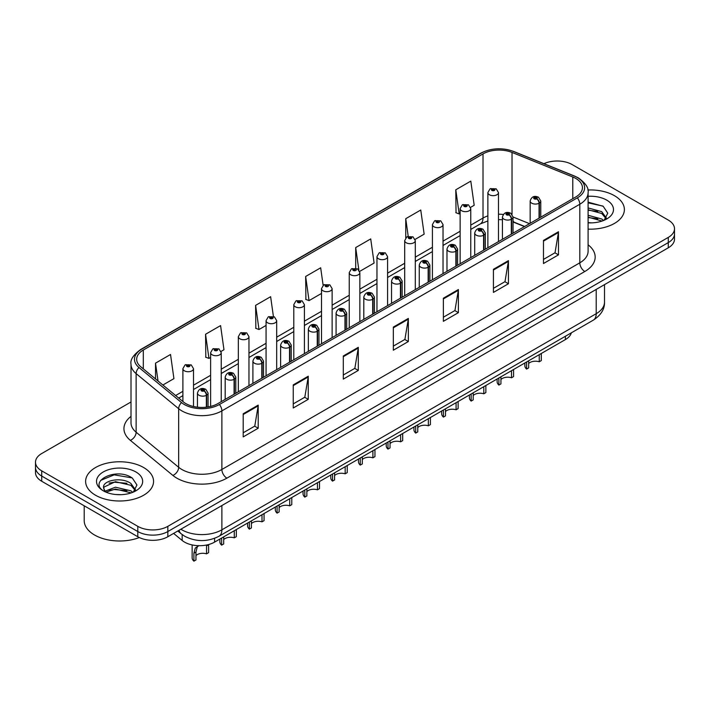 <?xml version="1.0" encoding="UTF-8"?>
<svg xmlns="http://www.w3.org/2000/svg" width="710" height="710" viewBox="0 0 710 710"><rect width="100%" height="100%" fill="white"/><g stroke="black" fill="none" stroke-linecap="round" stroke-linejoin="round"><path stroke-width="1.06" d="M524.486 226.588L513.046 221.964M571.337 332.839A21.229 12.256 180 0 1 565.382 339.584L214.58 542.112A21.229 12.256 180 0 1 182.177 540.479L173.604 533.405M614.434 195.685A33.974 19.614 0 0 0 587.836 189.996A33.974 19.614 0 0 1 614.434 195.685A33.974 19.614 0 0 1 624.383 209.556A33.974 19.614 0 0 0 614.434 195.685M143.606 467.517A33.974 19.614 0 0 0 106.589 463.266A33.974 19.614 0 0 0 85.617 481.38A33.974 19.614 0 0 0 95.566 495.252A33.974 19.614 0 0 0 132.593 499.503A33.974 19.614 0 0 0 153.564 481.38A33.974 19.614 0 0 0 143.606 467.517A33.974 19.614 0 0 0 106.589 463.266A33.974 19.614 0 0 0 85.617 481.38A33.974 19.614 0 0 0 95.566 495.252A33.974 19.614 0 0 0 132.593 499.503A33.974 19.614 0 0 0 153.564 481.38A33.974 19.614 0 0 0 143.606 467.517M575.801 178.467A22.649 13.073 180 0 1 582.431 187.715A22.649 13.073 180 0 1 575.801 196.954L217.881 403.599A22.649 13.073 180 0 1 183.313 401.86L140.775 366.777A22.649 13.073 180 0 1 136.675 359.278A22.649 13.073 180 0 1 143.305 350.039L483.013 153.91A22.649 13.073 180 0 1 512.025 152.437L572.775 177.003A22.649 13.073 180 0 1 575.801 178.467M577.354 177.571A24.841 14.342 0 0 0 574.035 175.965L513.277 151.399A24.841 14.342 0 0 0 481.46 153.014L141.751 349.142A24.841 14.342 0 0 0 138.974 367.505L181.512 402.579A24.841 14.342 0 0 0 219.425 404.496L577.354 197.85A24.841 14.342 0 0 0 577.354 177.571M131.013 401.975L41.721 453.53A21.229 12.256 0 0 0 35.5 462.201L35.5 472.603A21.229 12.256 0 0 0 41.721 481.265L137.802 536.742L137.802 531.541A21.229 12.256 0 0 0 167.835 531.541L668.279 242.607A21.229 12.256 0 0 0 674.5 233.945A21.229 12.256 0 0 1 668.279 242.607L167.835 531.541A21.229 12.256 0 0 1 137.802 531.541L41.721 476.064L137.802 531.541L137.802 526.341A21.229 12.256 0 0 0 167.835 526.341L668.279 237.406A21.229 12.256 0 0 0 674.5 228.744A21.229 12.256 0 0 0 668.279 220.073L572.198 164.596A21.229 12.256 0 0 0 543.949 163.682M35.5 467.402A21.229 12.256 0 0 0 41.721 476.064A21.229 12.256 0 0 1 35.5 467.402M243.202 413.77L243.202 436.89L258.209 428.219L258.209 405.108L243.202 413.77M243.202 432.789L254.766 426.106L258.156 405.871A5.662 3.266 -120 0 0 258.209 405.108M254.659 426.169L258.209 428.219M293.248 384.882L293.248 407.993L308.255 399.331L308.255 376.211L293.248 384.882M293.248 403.892L304.812 397.218L308.193 376.983A5.662 3.266 -120 0 0 308.255 376.211M304.705 397.28L308.255 399.331M343.294 355.985L343.294 379.105L358.302 370.434L358.302 347.323L343.294 355.985M343.294 375.004L354.849 368.321L358.239 348.086A5.662 3.266 -120 0 0 358.302 347.323M354.752 368.383L358.302 370.434M543.47 240.415L543.47 263.525L558.486 254.863L558.486 231.744L543.47 240.415M543.47 259.425L555.034 252.751L558.424 232.516A5.662 3.266 -120 0 0 558.486 231.744M554.927 252.813L558.486 254.863M493.423 269.303L493.423 292.422L508.44 283.752L508.44 260.641L493.423 269.303M493.423 288.322L504.987 281.648L508.378 261.404A5.662 3.266 -120 0 0 508.44 260.641M504.89 281.701L508.44 283.752M443.377 298.2L443.377 321.319L458.394 312.648L458.394 289.529L443.377 298.2M443.377 317.21L454.941 310.536L458.332 290.301A5.662 3.266 -120 0 0 458.394 289.529M454.844 310.598L458.394 312.648M393.331 327.097L393.331 350.207L408.348 341.537L408.348 318.426L393.331 327.097M393.331 346.107L404.895 339.433L408.286 319.189A5.662 3.266 -120 0 0 408.348 318.426M404.798 339.486L408.348 341.537M588.093 229.126A33.974 19.614 0 0 0 624.383 209.556A33.974 19.614 0 0 1 588.093 229.126M35.5 462.201A21.229 12.256 0 0 0 41.721 470.863L137.802 526.341M221.05 351.432L223.97 349.746L220.579 325.588L205.563 334.259L205.811 357.236M162.883 385.015L173.923 378.634L170.533 354.485L155.517 363.156L155.517 378.945M359.668 271.397L374.099 263.064L370.718 238.915L355.701 247.577L355.701 268.167M415.119 239.385L424.145 234.167L420.755 210.018L405.747 218.689L405.747 237.841M470.57 207.373L474.191 205.279L470.801 181.121L455.793 189.792L456.033 212.769M273.394 316.411L270.625 296.7L255.609 305.362L255.848 328.339M323.13 285.313L320.671 267.803L305.655 276.474L305.895 299.451M305.655 276.474L309.045 300.623L321.515 293.425M309.045 300.623L305.655 299.354M355.701 247.577L358.834 269.88M405.747 218.689L408.214 236.306M455.793 189.792L459.184 213.941L460.142 213.39M459.184 213.941L455.793 212.68M255.609 305.362L258.999 329.52L266.064 325.437M258.999 329.52L255.609 328.251M205.563 334.259L208.953 358.408L210.621 357.45M208.953 358.408L205.563 357.148M155.517 363.156L158.028 381.013M137.802 536.742A21.229 12.256 0 0 0 167.835 536.742L668.279 247.808A21.229 12.256 0 0 0 674.5 239.146L674.5 228.744M541.304 353.482L541.304 360.582L539.245 361.772L539.245 354.672M526.598 361.967L526.598 369.067A10.614 6.133 180 0 1 524.85 365.694L524.85 362.987M539.245 361.772A7.783 4.491 0 0 0 528.657 363.511M528.657 360.786L528.657 367.886L526.598 369.067M539.378 217.988L539.378 203.078A3.541 2.13 -122.2 0 0 536.769 198.8A1.766 1.021 0 0 0 536.716 197.389A1.766 1.021 0 0 0 534.213 197.389A1.766 1.021 0 0 0 534.213 198.835A1.766 1.021 0 0 0 536.653 198.871L534.754 198.117L535.961 197.824L536.769 198.8M536.653 198.871A3.541 1.953 62.1 0 1 539.05 203.264A5.307 3.062 180 0 1 531.71 203.166A5.307 3.062 180 0 1 530.157 201.001C531.515 196.652 534.284 195.383 538.482 197.22L540.772 201.001A5.307 3.062 180 0 1 539.378 203.078M539.05 218.174L539.05 203.264M498.482 241.595L498.482 192.596A5.307 3.062 180 0 1 495.207 195.427A5.307 3.062 180 0 1 489.421 194.762A5.307 3.062 180 0 1 487.868 192.596L489.98 188.913A3.541 2.13 57.8 0 1 491.87 189.02A1.766 1.021 0 0 0 491.923 190.431A1.766 1.021 0 0 0 494.426 190.431A1.766 1.021 0 0 0 494.426 188.984A1.766 1.021 0 0 0 491.977 188.949L493.885 189.703L492.678 189.996L492.696 189.401M491.977 188.949A3.541 1.953 -117.9 0 0 490.326 188.718A3.541 1.953 -117.9 0 0 490.166 188.816M492.651 189.978L491.87 189.02M492.678 189.996L492.651 189.428M513.578 369.484L513.578 376.584L511.519 377.773L511.519 370.673M498.873 377.977L498.873 385.077A10.614 6.133 180 0 1 497.124 381.705L497.124 378.989M511.519 377.773A7.783 4.491 0 0 0 500.932 379.522M500.932 376.788L500.932 383.888L498.873 385.077M511.653 233.989L511.653 219.079A3.541 2.13 -122.2 0 0 509.043 214.81A1.766 1.021 0 0 0 508.99 213.399A1.766 1.021 0 0 0 506.487 213.399A1.766 1.021 0 0 0 506.487 214.846A1.766 1.021 0 0 0 508.937 214.873L507.029 214.118L508.236 213.834L509.043 214.81M508.937 214.873A3.541 1.953 62.1 0 1 511.324 219.266A5.307 3.062 180 0 1 503.985 219.177A5.307 3.062 180 0 1 502.431 217.012C503.789 212.654 506.558 211.394 510.756 213.222L513.046 217.012A5.307 3.062 180 0 1 511.653 219.079M511.324 234.185L511.324 219.266M485.853 385.495L485.853 392.594L483.794 393.784L483.794 386.684M471.147 393.988L471.147 401.088A10.614 6.133 180 0 1 469.399 397.707L469.399 395M483.794 393.784A7.783 4.491 0 0 0 473.206 395.523M473.206 392.799L473.206 399.899L471.147 401.088M483.927 250L483.927 235.09A3.541 2.13 -122.2 0 0 481.318 230.821A1.766 1.021 0 0 0 481.265 229.401A1.766 1.021 0 0 0 478.762 229.401A1.766 1.021 0 0 0 478.762 230.848A1.766 1.021 0 0 0 481.211 230.883L479.303 230.129L480.51 229.836L481.318 230.821M481.211 230.883A3.541 1.953 62.1 0 1 483.599 235.276A5.307 3.062 180 0 1 476.259 235.188A5.307 3.062 180 0 1 474.706 233.013C476.064 228.664 478.833 227.395 483.031 229.232L485.32 233.013A5.307 3.062 180 0 1 483.927 235.09M483.599 250.186L483.599 235.276M458.136 401.505L458.136 408.596L456.077 409.785L456.077 402.685M443.422 409.989L443.422 417.089A10.614 6.133 180 0 1 441.673 413.717L441.673 411.001M456.077 409.785A7.783 4.491 0 0 0 445.481 411.534M445.481 408.8L445.481 415.9L443.422 417.089M456.202 266.01L456.202 251.091A3.541 2.13 -122.2 0 0 453.592 246.823A1.766 1.021 0 0 0 453.539 245.411A1.766 1.021 0 0 0 451.036 245.411A1.766 1.021 0 0 0 451.036 246.858A1.766 1.021 0 0 0 453.486 246.885L451.578 246.13L452.785 245.846L453.592 246.823M453.486 246.885A3.541 1.953 62.1 0 1 455.873 251.287A5.307 3.062 180 0 1 448.534 251.189A5.307 3.062 180 0 1 446.98 249.024C448.338 244.666 451.116 243.406 455.305 245.234L457.595 249.024A5.307 3.062 180 0 1 456.202 251.091M455.873 266.197L455.873 251.287M430.411 417.507L430.411 424.607L428.352 425.796L428.352 418.696M415.696 426L415.696 433.1A10.614 6.133 180 0 1 413.948 429.727L413.948 427.012M428.352 425.796A7.783 4.491 0 0 0 417.764 427.535M417.764 424.811L417.764 431.911L415.696 433.1M428.476 282.012L428.476 267.102A3.541 2.13 -122.2 0 0 425.867 262.833A1.766 1.021 0 0 0 425.814 261.422A1.766 1.021 0 0 0 423.311 261.422A1.766 1.021 0 0 0 423.311 262.86A1.766 1.021 0 0 0 425.76 262.895L423.852 262.141L425.059 261.848L425.867 262.833M425.76 262.895A3.541 1.953 62.1 0 1 428.148 267.288A5.307 3.062 180 0 1 420.808 267.2A5.307 3.062 180 0 1 419.255 265.034C420.613 260.677 423.391 259.416 427.58 261.245L429.87 265.034A5.307 3.062 180 0 1 428.476 267.102M428.148 282.198L428.148 267.288M470.757 257.606L470.757 208.598A5.307 3.062 180 0 1 467.482 211.429A5.307 3.062 180 0 1 461.695 210.772A5.307 3.062 180 0 1 460.142 208.598L462.254 204.915A3.541 2.13 57.8 0 1 464.145 205.021A1.766 1.021 0 0 0 464.198 206.432A1.766 1.021 0 0 0 466.701 206.432A1.766 1.021 0 0 0 466.701 204.995A1.766 1.021 0 0 0 464.251 204.959L466.159 205.714L464.952 205.998L464.145 205.021M464.97 206.015L464.97 205.412M464.251 204.959A3.541 1.953 -117.9 0 0 462.601 204.72A3.541 1.953 -117.9 0 0 462.441 204.817M464.926 205.989L464.926 205.438M443.031 273.607L443.031 224.608A5.307 3.062 180 0 1 439.756 227.44A5.307 3.062 180 0 1 433.97 226.774A5.307 3.062 180 0 1 432.417 224.608L434.538 220.925A3.541 2.13 57.8 0 1 436.419 221.032A1.766 1.021 0 0 0 436.472 222.443A1.766 1.021 0 0 0 438.975 222.443A1.766 1.021 0 0 0 438.975 220.996A1.766 1.021 0 0 0 436.526 220.97L438.221 221.431L437.227 222.008L437.245 221.422M436.526 220.97A3.541 1.953 -117.9 0 0 434.875 220.73A3.541 1.953 -117.9 0 0 434.715 220.828M437.2 221.999L436.419 221.032M437.227 222.008L437.2 221.44M415.306 289.618L415.306 240.619A5.307 3.062 180 0 1 412.031 243.45A5.307 3.062 180 0 1 406.244 242.784A5.307 3.062 180 0 1 404.691 240.619L406.812 236.936A3.541 2.13 57.8 0 1 408.694 237.033A1.766 1.021 0 0 0 408.747 238.445A1.766 1.021 0 0 0 411.25 238.445A1.766 1.021 0 0 0 411.25 237.007A1.766 1.021 0 0 0 408.8 236.971L410.708 237.726L409.501 238.019L408.694 237.033M409.519 238.027L409.519 237.424M408.8 236.971A3.541 1.953 -117.9 0 0 407.149 236.732A3.541 1.953 -117.9 0 0 406.99 236.838M409.475 238.001L409.475 237.451M588.093 222.62L591.936 222.851M588.093 215.281L601.725 218.991L603.598 220.49M588.093 217.118L602.062 221.059M588.093 207.941L601.725 211.651L606.322 217.997M588.093 209.778L601.725 213.488L605.958 218.476M588.093 222.816A23.075 13.321 0 0 0 606.731 218.973A23.075 13.321 0 0 0 606.731 200.131A23.075 13.321 0 0 0 588.093 196.297M604.139 220.269L607.76 213.169L603.18 206.273L588.093 202.146M588.093 202.856L602.87 206.069M588.093 210.195L597.758 211.465M588.093 217.535L597.758 218.804M84.206 505.795L84.206 520.563A35.385 20.43 0 0 0 94.563 535.012A35.385 20.43 0 0 0 139.302 537.532M115.721 494.515L121.117 494.675M105.142 491.134L115.446 487.202L130.906 490.814L132.77 492.314M106.092 492.119L115.446 489.039L131.243 492.882M105.302 491.844L103.651 487.974A16.002 9.239 0 0 0 106.234 492.252M135.495 489.829L130.906 483.474C121.295 476.312 101.539 480.732 103.651 487.974L103.589 487.264M103.687 488.196L104.13 487.007L115.446 481.699L130.906 485.312L135.14 490.299M133.32 492.092L136.932 484.992L132.362 478.105C116.174 466.461 87.401 481.797 104.015 491.205L104.832 491.71M135.903 471.964A23.075 13.321 0 0 0 103.269 471.964A23.075 13.321 0 0 0 103.269 490.805A23.075 13.321 0 0 0 135.903 490.805A23.075 13.321 0 0 0 135.903 471.964M100.634 480.413L114.186 474.857L132.051 477.892M109.1 483.119L114.186 482.197L126.939 483.288M109.1 490.459L114.186 489.536L126.939 490.628M402.685 433.517L402.685 440.617L400.626 441.806L400.626 434.706M387.98 442.002L387.98 449.102A10.614 6.133 180 0 1 386.222 445.729L386.222 443.022M400.626 441.806A7.783 4.491 0 0 0 390.038 443.546M390.038 440.812L390.038 447.912L387.98 449.102M400.751 298.022L400.751 283.104A3.541 2.13 -122.2 0 0 398.141 278.835A1.766 1.021 0 0 0 398.088 277.424A1.766 1.021 0 0 0 395.585 277.424A1.766 1.021 0 0 0 395.585 278.87A1.766 1.021 0 0 0 398.035 278.897L396.127 278.151L397.334 277.858L398.141 278.835M398.035 278.897A3.541 1.953 62.1 0 1 400.422 283.299A5.307 3.062 180 0 1 393.083 283.201A5.307 3.062 180 0 1 391.529 281.036C392.887 276.678 395.665 275.418 399.854 277.246L402.144 281.036A5.307 3.062 180 0 1 400.751 283.104M400.422 298.209L400.422 283.299M374.96 449.519L374.96 456.619L372.901 457.808L372.901 450.708M360.254 458.012L360.254 465.112A10.614 6.133 180 0 1 358.497 461.74L358.497 459.024M372.901 457.808A7.783 4.491 0 0 0 362.313 459.547M362.313 456.823L362.313 463.923L360.254 465.112M373.025 314.024L373.025 299.114A3.541 2.13 -122.2 0 0 370.416 294.845A1.766 1.021 0 0 0 370.363 293.434A1.766 1.021 0 0 0 367.86 293.434A1.766 1.021 0 0 0 367.86 294.881A1.766 1.021 0 0 0 370.309 294.907L368.401 294.153L369.617 293.869L370.416 294.845M370.309 294.907A3.541 1.953 62.1 0 1 372.697 299.3A5.307 3.062 180 0 1 365.357 299.212A5.307 3.062 180 0 1 363.804 297.046C365.162 292.689 367.94 291.428 372.129 293.257L374.418 297.046A5.307 3.062 180 0 1 373.025 299.114M372.697 314.219L372.697 299.3M347.234 465.529L347.234 472.629L345.175 473.818L345.175 466.718M332.529 474.023L332.529 481.123A10.614 6.133 180 0 1 330.771 477.741L330.771 475.034M345.175 473.818A7.783 4.491 0 0 0 334.587 475.558M334.587 472.833L334.587 479.933L332.529 481.123M345.3 330.035L345.3 315.125A3.541 2.13 -122.2 0 0 342.69 310.856A1.766 1.021 0 0 0 342.637 309.436A1.766 1.021 0 0 0 340.134 309.436A1.766 1.021 0 0 0 340.134 310.882A1.766 1.021 0 0 0 342.584 310.918L340.676 310.163L341.892 309.871L342.69 310.856M342.584 310.918A3.541 1.953 62.1 0 1 344.971 315.311A5.307 3.062 180 0 1 337.632 315.222A5.307 3.062 180 0 1 336.078 313.048C337.436 308.699 340.214 307.43 344.412 309.267L346.693 313.048A5.307 3.062 180 0 1 345.3 315.125M344.971 330.221L344.971 315.311M387.58 305.62L387.58 256.621A5.307 3.062 180 0 1 384.305 259.452A5.307 3.062 180 0 1 378.519 258.786A5.307 3.062 180 0 1 376.966 256.621L379.087 252.938A3.541 2.13 57.8 0 1 380.968 253.044A1.766 1.021 0 0 0 381.022 254.455A1.766 1.021 0 0 0 383.524 254.455A1.766 1.021 0 0 0 383.524 253.008A1.766 1.021 0 0 0 381.075 252.982L382.983 253.736L381.776 254.02L380.968 253.044M381.794 254.038L381.794 253.434M381.075 252.982A3.541 1.953 -117.9 0 0 379.424 252.742A3.541 1.953 -117.9 0 0 379.264 252.84M381.776 254.02L381.749 253.461M359.855 321.63L359.855 272.631A5.307 3.062 180 0 1 356.58 275.462A5.307 3.062 180 0 1 350.793 274.797A5.307 3.062 180 0 1 349.24 272.631L351.361 268.948A3.541 2.13 57.8 0 1 353.243 269.046A1.766 1.021 0 0 0 353.296 270.466A1.766 1.021 0 0 0 355.799 270.466A1.766 1.021 0 0 0 355.799 269.019A1.766 1.021 0 0 0 353.358 268.983L355.053 269.454L354.05 270.031L354.068 269.436M353.358 268.983A3.541 1.953 -117.9 0 0 351.698 268.744A3.541 1.953 -117.9 0 0 351.548 268.85M354.024 270.013L353.243 269.046M354.05 270.031L354.024 269.463M332.129 337.64L332.129 288.633A5.307 3.062 180 0 1 328.854 291.464A5.307 3.062 180 0 1 323.068 290.807A5.307 3.062 180 0 1 321.515 288.633L323.636 284.95A3.541 2.13 57.8 0 1 325.517 285.056A1.766 1.021 0 0 0 325.57 286.467A1.766 1.021 0 0 0 328.073 286.467A1.766 1.021 0 0 0 328.073 285.021A1.766 1.021 0 0 0 325.633 284.994L327.328 285.455L326.325 286.032L326.343 285.447M325.633 284.994A3.541 1.953 -117.9 0 0 323.973 284.754A3.541 1.953 -117.9 0 0 323.822 284.852M326.307 286.023L325.517 285.056M326.325 286.032L326.307 285.473M319.509 481.531L319.509 488.631L317.45 489.82L317.45 482.72M304.803 490.024L304.803 497.124A10.614 6.133 180 0 1 303.046 493.752L303.046 491.036M317.45 489.82A7.783 4.491 0 0 0 306.862 491.568M306.862 488.835L306.862 495.935L304.803 497.124M317.574 346.045L317.574 331.126A3.541 2.13 -122.2 0 0 314.965 326.857A1.766 1.021 0 0 0 314.912 325.446A1.766 1.021 0 0 0 312.409 325.446A1.766 1.021 0 0 0 312.409 326.893A1.766 1.021 0 0 0 314.858 326.919L312.959 326.165L314.166 325.881L314.965 326.857M314.858 326.919A3.541 1.953 62.1 0 1 317.246 331.321A5.307 3.062 180 0 1 309.906 331.224A5.307 3.062 180 0 1 308.353 329.058C309.711 324.701 312.489 323.44 316.687 325.269L318.967 329.058A5.307 3.062 180 0 1 317.574 331.126M317.246 346.231L317.246 331.321M291.783 497.541L291.783 504.641L289.724 505.831L289.724 498.731M277.077 506.035L277.077 513.135A10.614 6.133 180 0 1 275.32 509.762L275.32 507.047M289.724 505.831A7.783 4.491 0 0 0 279.136 507.57M279.136 504.846L279.136 511.945L277.077 513.135M289.849 362.047L289.849 347.137A3.541 2.13 -122.2 0 0 287.239 342.868A1.766 1.021 0 0 0 287.186 341.457A1.766 1.021 0 0 0 284.683 341.457A1.766 1.021 0 0 0 284.683 342.894A1.766 1.021 0 0 0 287.133 342.93L285.234 342.176L286.441 341.883L287.239 342.868M287.133 342.93A3.541 1.953 62.1 0 1 289.52 347.323A5.307 3.062 180 0 1 282.181 347.234A5.307 3.062 180 0 1 280.627 345.069C281.985 340.711 284.763 339.451 288.961 341.279L291.242 345.069A5.307 3.062 180 0 1 289.849 347.137M289.52 362.233L289.52 347.323M264.058 513.552L264.058 520.652L261.999 521.841L261.999 514.741M249.352 522.036L249.352 529.136A10.614 6.133 180 0 1 247.595 525.764L247.595 523.048M261.999 521.841A7.783 4.491 0 0 0 251.411 523.581M251.411 520.847L251.411 527.947L249.352 529.136M262.123 378.057L262.123 363.138A3.541 2.13 -122.2 0 0 259.514 358.87A1.766 1.021 0 0 0 259.461 357.458A1.766 1.021 0 0 0 256.958 357.458A1.766 1.021 0 0 0 256.958 358.905A1.766 1.021 0 0 0 259.407 358.932L257.508 358.186L258.715 357.893L259.514 358.87M259.407 358.932A3.541 1.953 62.1 0 1 261.804 363.334A5.307 3.062 180 0 1 254.464 363.236A5.307 3.062 180 0 1 252.902 361.07C254.26 356.713 257.038 355.453 261.236 357.281L263.525 361.07A5.307 3.062 180 0 1 262.123 363.138M261.804 378.244L261.804 363.334M236.332 529.553L236.332 536.653L234.273 537.843L234.273 530.743M221.626 538.047L221.626 545.147A10.614 6.133 180 0 1 219.869 541.774L219.869 539.059M234.273 537.843A7.783 4.491 0 0 0 223.685 539.582M223.685 536.858L223.685 543.958L221.626 545.147M234.398 394.059L234.398 379.149A3.541 2.13 -122.2 0 0 231.788 374.88A1.766 1.021 0 0 0 231.735 373.469A1.766 1.021 0 0 0 229.241 373.469A1.766 1.021 0 0 0 229.241 374.915A1.766 1.021 0 0 0 231.682 374.942L229.783 374.188L230.99 373.904L231.788 374.88M231.682 374.942A3.541 1.953 62.1 0 1 234.078 379.335A5.307 3.062 180 0 1 226.738 379.246A5.307 3.062 180 0 1 225.176 377.081C226.534 372.723 229.312 371.463 233.51 373.291L235.8 377.081A5.307 3.062 180 0 1 234.398 379.149M234.078 394.254L234.078 379.335M192.144 544.934L192.144 557.776A10.614 6.133 180 0 0 193.901 561.157L193.901 553.223L195.259 548.084L198.658 545.688M208.607 544.739L208.607 552.664L206.548 553.853L206.548 545.928L208.607 544.739M198.871 545.573L197.256 546.931L195.96 552.034L195.96 559.968L193.901 561.157M206.548 553.853A7.783 4.491 0 0 0 195.96 555.593M206.681 407.132L206.681 395.159A3.541 2.13 -122.2 0 0 204.072 390.882A1.766 1.021 0 0 0 204.018 389.47A1.766 1.021 0 0 0 201.516 389.47A1.766 1.021 0 0 0 201.516 390.917A1.766 1.021 0 0 0 203.956 390.953L202.057 390.198L203.264 389.905L204.072 390.882M203.956 390.953A3.541 1.953 62.1 0 1 206.353 395.346A5.307 3.062 180 0 1 199.013 395.248A5.307 3.062 180 0 1 197.451 393.083C198.809 388.734 201.587 387.465 205.785 389.302L208.074 393.083A5.307 3.062 180 0 1 206.681 395.159M206.353 407.176L206.353 395.346M304.404 353.642L304.404 304.643A5.307 3.062 180 0 1 301.129 307.474A5.307 3.062 180 0 1 295.342 306.809A5.307 3.062 180 0 1 293.789 304.643L295.91 300.96A3.541 2.13 57.8 0 1 297.792 301.067A1.766 1.021 0 0 0 297.845 302.478A1.766 1.021 0 0 0 300.348 302.478A1.766 1.021 0 0 0 300.348 301.031A1.766 1.021 0 0 0 297.907 301.005L299.806 301.75L298.599 302.043L297.792 301.067M298.626 302.052L298.626 301.448M297.907 301.005A3.541 1.953 -117.9 0 0 296.248 300.765A3.541 1.953 -117.9 0 0 296.097 300.863M298.582 302.034L298.582 301.475M276.687 369.653L276.687 320.654A5.307 3.062 180 0 1 273.403 323.485A5.307 3.062 180 0 1 267.626 322.819A5.307 3.062 180 0 1 266.064 320.654L268.185 316.962A3.541 2.13 57.8 0 1 270.066 317.068A1.766 1.021 0 0 0 270.12 318.479A1.766 1.021 0 0 0 272.622 318.479A1.766 1.021 0 0 0 272.622 317.042A1.766 1.021 0 0 0 270.182 317.006L272.081 317.76L270.874 318.053L270.066 317.068M270.901 318.062L270.901 317.459M270.182 317.006A3.541 1.953 -117.9 0 0 268.522 316.767A3.541 1.953 -117.9 0 0 268.371 316.873M270.874 318.053L270.856 317.485M248.961 385.654L248.961 336.655A5.307 3.062 180 0 1 245.678 339.486A5.307 3.062 180 0 1 239.9 338.821A5.307 3.062 180 0 1 238.338 336.655L240.459 332.972A3.541 2.13 57.8 0 1 242.35 333.079A1.766 1.021 0 0 0 242.403 334.49A1.766 1.021 0 0 0 244.897 334.49A1.766 1.021 0 0 0 244.897 333.043A1.766 1.021 0 0 0 242.456 333.017L244.355 333.771L243.148 334.055L242.35 333.079M243.175 334.073L243.175 333.469M242.456 333.017A3.541 1.953 -117.9 0 0 240.796 332.777A3.541 1.953 -117.9 0 0 240.646 332.875M243.148 334.055L243.131 333.487M221.236 401.665L221.236 352.666A5.307 3.062 180 0 1 217.952 355.497A5.307 3.062 180 0 1 212.175 354.831A5.307 3.062 180 0 1 210.621 352.666L212.734 348.983A3.541 2.13 57.8 0 1 214.624 349.08A1.766 1.021 0 0 0 214.677 350.5A1.766 1.021 0 0 0 217.18 350.5A1.766 1.021 0 0 0 217.18 349.054A1.766 1.021 0 0 0 214.731 349.018L216.63 349.773L215.423 350.065L215.449 349.471M214.731 349.018A3.541 1.953 -117.9 0 0 213.071 348.779A3.541 1.953 -117.9 0 0 212.92 348.885M215.405 350.048L214.624 349.08M215.423 350.065L215.405 349.498M193.51 406.51L193.51 368.667A5.307 3.062 180 0 1 190.236 371.499A5.307 3.062 180 0 1 184.449 370.833A5.307 3.062 180 0 1 182.896 368.667L185.008 364.984A3.541 2.13 57.8 0 1 186.899 365.091A1.766 1.021 0 0 0 186.952 366.502A1.766 1.021 0 0 0 189.455 366.502A1.766 1.021 0 0 0 189.455 365.055A1.766 1.021 0 0 0 187.005 365.029L188.904 365.783L187.697 366.067L186.899 365.091M187.724 366.085L187.724 365.481M187.005 365.029A3.541 1.953 -117.9 0 0 185.354 364.789A3.541 1.953 -117.9 0 0 185.195 364.887M187.68 366.058L187.68 365.508M565.382 336.283L565.382 339.584M182.177 534.577L182.177 540.479M214.58 538.34L214.58 542.112M588.093 244.799A35.385 20.43 180 0 1 584.809 271.504L226.889 478.149A7.073 4.082 60 0 1 221.884 469.479L579.804 262.833A28.311 16.348 0 0 0 588.093 251.278L588.093 192.685A28.311 16.348 180 0 1 579.804 204.24A7.073 4.082 -120 0 0 577.354 197.85M226.889 478.149A35.385 20.43 180 0 1 176.843 478.149A35.385 20.43 180 0 1 172.876 475.416L130.338 440.342A35.385 20.43 180 0 1 131.013 416.371M181.849 469.479A28.311 16.348 0 0 0 221.884 469.479L221.884 410.886A28.311 16.348 180 0 1 178.671 408.703L136.134 373.629A28.311 16.348 180 0 1 131.013 364.248L131.013 422.849A28.311 16.348 0 0 0 136.134 432.221L178.671 467.295A28.311 16.348 0 0 0 181.849 469.479M588.093 192.685C589.016 188.221 585.768 183.295 578.339 177.882L574.612 176.08A7.073 3.31 112 0 0 574.035 175.965M574.612 176.08L513.862 151.523C502.139 147.369 491.009 147.973 480.475 153.324A7.073 4.082 60 0 1 481.46 153.014M141.751 349.142A7.073 4.082 -120 0 0 140.766 349.453C133.338 354.876 130.081 359.801 131.013 364.248M138.974 367.505A7.073 4.73 129.5 0 0 136.134 373.629L136.134 432.221A7.073 4.73 -50.5 0 1 130.338 440.342M513.862 151.523A7.073 3.31 112 0 0 513.277 151.399M181.512 402.579A7.073 4.73 129.5 0 0 178.671 408.703L178.671 467.295A7.073 4.73 -50.5 0 1 172.876 475.416M219.425 404.496A7.073 4.082 60 0 1 221.884 410.886L579.804 204.24L579.804 262.833A7.073 4.082 60 0 0 584.809 271.504M167.835 526.341L167.835 536.742M668.279 237.406L668.279 247.808M41.721 470.863L41.721 481.265M143.305 350.039L143.305 368.872M572.775 177.003L572.775 198.702M512.025 152.437L512.025 214.269M529.536 223.668L513.046 217.003L513.046 233.191M503.301 214.455A22.649 13.073 0 0 0 498.482 214.225M487.868 215.92A22.649 13.073 0 0 0 483.013 218.05L470.757 225.132M483.013 153.91L483.013 218.05A12.736 7.357 60 0 1 480.377 223.881L470.757 229.436M460.142 231.256L443.031 241.134M432.417 247.266L415.306 257.144M404.691 263.268L387.58 273.146M376.966 279.279L359.855 289.156M349.24 295.28L332.129 305.158M321.515 311.291L304.404 321.168M293.789 327.301L276.687 337.179M266.064 343.303L248.961 353.181M238.338 359.313L221.236 369.191M210.621 375.315L193.51 385.193M182.896 391.325L175.627 395.523M524.69 226.463L514.555 222.372A12.736 5.964 -68 0 1 513.046 221.05M393.331 327.825L408.286 319.189M443.377 298.937L458.332 290.301M493.423 270.04L508.378 261.404M543.47 241.143L558.424 232.516M343.294 356.722L358.239 348.086M293.248 385.61L308.193 376.983M243.202 414.507L258.156 405.871M180.873 529.216A28.311 16.348 0 0 0 181.849 529.811A28.311 16.348 0 0 0 221.884 529.811L596.214 313.687A28.311 16.348 0 0 0 604.512 302.132C604.716 309.152 600.971 315.169 593.285 320.166L218.946 536.29A14.156 8.174 60 0 0 221.884 529.811L221.884 505.538M596.214 289.414L596.214 313.687A14.156 8.174 60 0 1 593.285 320.166M179.018 530.281A14.156 9.47 129.5 0 0 181.263 533.858L177.784 530.991M193.901 553.223L195.96 552.034M480.475 153.324L140.766 349.453M514.555 222.372L513.046 221.804M502.431 219.727L498.482 219.612M487.868 220.952L480.377 223.881M460.142 235.569L443.031 245.447M432.417 251.571L415.306 261.449M404.691 267.581L387.58 277.459M376.966 283.583L359.855 293.461M349.24 299.593L332.129 309.471M321.515 315.604L304.404 325.473M293.789 331.605L276.687 341.483M266.064 347.616L248.961 357.494M238.338 363.618L221.236 373.495M210.621 379.628L193.51 389.506M182.896 395.63L178.698 398.053M218.946 536.29C207.56 542.014 196.164 542.014 184.777 536.29L181.263 533.858M604.512 302.132L604.512 284.63M530.157 223.313L530.157 201.001M540.772 217.18L540.772 201.001M498.482 192.596L496.192 188.807L490.326 188.718M487.868 247.728L487.868 192.596M502.431 239.314L502.431 217.012M474.706 255.325L474.706 233.013M485.32 249.192L485.32 233.013M446.98 271.327L446.98 249.024M457.595 265.203L457.595 249.024M419.255 287.337L419.255 265.034M429.87 281.204L429.87 265.034M470.757 208.598L468.467 204.817L462.601 204.72M460.142 263.73L460.142 208.598M443.031 224.608L440.741 220.819L434.875 220.73M432.417 279.74L432.417 224.608M415.306 240.619L413.016 236.829L407.149 236.732M404.691 295.742L404.691 240.619M391.529 303.347L391.529 281.036M402.144 297.215L402.144 281.036M363.804 319.349L363.804 297.046M374.418 313.225L374.418 297.046M336.078 335.36L336.078 313.048M346.693 329.227L346.693 313.048M387.58 256.621L385.299 252.84L379.424 252.742M376.966 311.752L376.966 256.621M359.855 272.631L357.574 268.841L351.698 268.744M349.24 327.763L349.24 272.631M332.129 288.633L329.848 284.852L323.973 284.754M321.515 343.764L321.515 288.633M308.353 351.361L308.353 329.058M318.967 345.237L318.967 329.058M280.627 367.372L280.627 345.069M291.242 361.239L291.242 345.069M252.902 383.382L252.902 361.07M263.525 377.25L263.525 361.07M225.176 399.384L225.176 377.081M235.8 393.26L235.8 377.081M197.451 407.185L197.451 393.083M208.074 406.928L208.074 393.083M304.404 304.643L302.123 300.854L296.248 300.765M293.789 359.775L293.789 304.643M276.687 320.654L274.397 316.864L268.522 316.767M266.064 375.776L266.064 320.654M248.961 336.655L246.672 332.866L240.796 332.777M238.338 391.787L238.338 336.655M221.236 352.666L218.946 348.876L213.071 348.779M210.621 406.413L210.621 352.666M193.51 368.667L191.221 364.887L185.354 364.789M182.896 401.514L182.896 368.667"/></g></svg>
